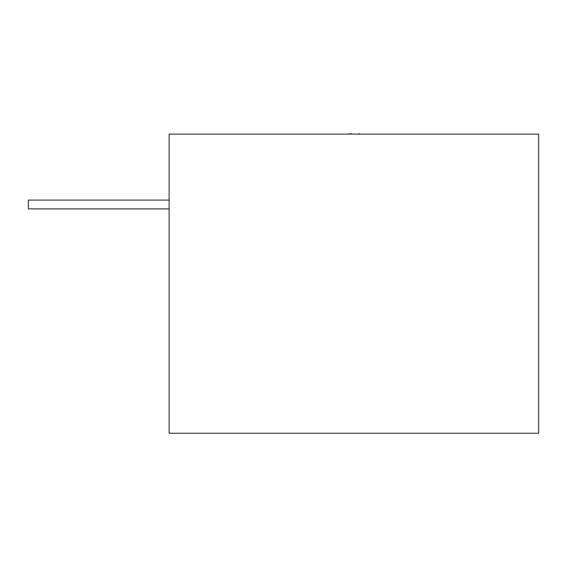 <?xml version="1.0" encoding="UTF-8"?>
<svg xmlns="http://www.w3.org/2000/svg" width="567" height="567" viewBox="0 0 567 567"><rect width="100%" height="100%" fill="white"/><g stroke="black" fill="none" stroke-linecap="round" stroke-linejoin="round"><path stroke-width="0.85" d="M356.466 134.103L358.819 134.103M358.791 133.755L359.521 133.755M351.597 134.103L352.872 134.103M349.768 133.755L351.597 133.755L351.249 134.103M348.719 134.103L349.534 134.103M348.535 133.755L348.769 134.103L348.195 134.103L348.577 134.103M169.122 134.103L538.65 134.103L169.122 134.103L169.122 433.245L169.122 134.103M169.122 433.245L538.65 433.245L538.65 134.103L538.65 433.245L169.122 433.245M169.122 200.094L28.35 200.094L28.35 208.89L169.122 208.89L28.35 208.89L28.35 200.094L169.122 200.094"/></g></svg>
